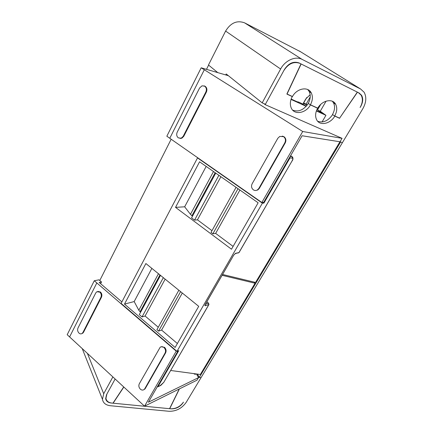 <?xml version="1.0" encoding="UTF-8"?>
<svg xmlns="http://www.w3.org/2000/svg" width="433" height="433" viewBox="0 0 433 433"><rect width="100%" height="100%" fill="white"/><g stroke="black" fill="none" stroke-linecap="round" stroke-linejoin="round"><path stroke-width="0.65" d="M206.481 69.34L208.614 65.112L217.794 72.625L208.468 64.993L225.604 31.068C230.713 22.808 237.046 20.07 244.596 22.852L300.616 51.787M171.165 139.231L99.774 280.514M194.352 373.679L194.201 373.933L193.897 373.619M194.201 373.933L195.451 374.253M340.057 141.705L342.379 142.711L340.63 141.954L199.294 377.392L197.399 374.09M199.294 377.392L201.069 377.625L186.168 402.398C181.898 408.368 176.242 411.334 169.195 411.296L110.399 405.732C105.782 405.158 103.135 403.031 102.459 399.34L103.709 393.732L112.867 376.916M339.602 118.155L357.479 92.18L359.119 93.003L361.582 95.276C363.336 98.556 363.022 102.329 360.651 106.583L360.115 107.476C362.702 102.838 363.038 98.729 361.127 95.146L358.437 92.662L299.89 63.353C293.753 61.215 288.4 63.619 283.837 70.574L265.402 104.272L262.181 102.865L280.622 69.02C285.12 60.404 295.495 55.781 302.093 59.381L360.608 89.009L364.131 92.256C366.713 97.062 366.269 102.561 362.794 108.77L201.069 377.625L198.336 377.267L196.447 373.96L198.536 377.614L148.378 402.23L177.958 350.957M263.892 103.611L265.191 104.656L284.378 69.583C288.562 63.202 293.471 60.993 299.106 62.958L300.989 63.9L286.89 93.966L292.318 96.462C290.078 100.732 289.747 104.64 291.322 108.18C294.483 115.362 306.017 113.257 310.515 104.818L317.67 108.109C315.354 112.407 315.002 116.271 316.615 119.708C319.684 126.247 330.46 123.984 334.861 116.006L339.726 118.241M308.323 103.411C303.76 110.025 298.532 112.266 292.654 110.134M332.62 114.593C328.203 120.883 323.229 123.107 317.703 121.272M342.07 138.349L302.716 131.502L261.841 202.487L263.675 202.373L302.104 135.756L340.008 141.786L342.07 138.349L265.191 104.656M303.501 102.935L306.131 104.136L310.234 96.922M201.188 67.802L204.311 69.762L169.774 138.262L166.84 136.216L201.188 67.802L228.386 75.705M261.841 202.487L169.774 138.262L204.311 69.762L302.716 131.502M307.17 105.138L303.262 103.352M322.049 121.982L325.935 115.319L320.268 111.227L317.519 109.971L322.136 113.305L316.453 110.718M317.519 109.971L320.723 104.418M306.131 104.136L307.289 104.981M320.268 111.227L326.109 101.143M291.025 99.417L306.185 106.323M316.371 110.962L325.935 115.319M306.369 106.123L305.108 105.549C301.492 103.292 299.008 102.053 297.66 101.836L297.991 102.307L291.106 99.168M123.724 386.945L112.959 403.183L111.092 402.999C107.931 402.598 106.117 401.142 105.652 398.625L106.518 394.744L115.124 379.005L106.886 394.062L105.944 398.306C106.453 401.05 108.429 402.641 111.871 403.074L170.678 408.795C175.977 408.833 180.231 406.609 183.44 402.111L183.062 402.739C180.123 406.858 176.226 408.898 171.371 408.86L169.704 408.698L179.132 389.516L178.353 389.429M198.536 377.614L196.983 380.196L144.541 406.181L69.599 336.928L96.819 282.933L69.599 336.928L67.191 334.709L94.28 280.746L176.236 351.136L176.556 351.006M144.541 406.181L176.236 351.136M100.629 283.707L101.501 281.991L98.973 279.832L94.28 280.746M101.501 281.991L99.179 282.462L121.873 301.904M255.789 190.493L257.808 189.968L259.291 188.442L285.26 142.863C286.397 140.352 285.969 138.295 283.967 136.693L282.256 136.108M258.826 188.447L284.822 142.809C285.964 140.292 285.531 138.23 283.528 136.628L279.734 136.444L277.813 138.295L252.12 183.83C251.053 186.212 251.47 188.214 253.365 189.838C254.664 190.672 255.99 190.72 257.348 189.979L258.826 188.447L259.291 188.442M180.041 138.43L181.752 138.262L183.716 136.395L206.368 92.11C207.358 89.68 206.958 87.747 205.177 86.297L203.97 85.842M183.181 136.335L205.854 91.991C206.839 89.561 206.438 87.623 204.657 86.172L202.027 85.821L199.608 87.969L177.189 132.211C176.263 134.522 176.648 136.411 178.342 137.878L181.216 138.208L183.181 136.335L183.716 136.395M161.146 346.763L164.508 347.331C166.126 349.009 166.494 350.844 165.612 352.846L145.299 388.498L144.746 388.753L165.076 353.057C165.958 351.055 165.59 349.215 163.972 347.537C162.646 346.508 161.379 346.411 160.167 347.25L139.296 383.79C138.463 385.706 138.82 387.497 140.368 389.175C141.688 390.263 142.939 390.377 144.124 389.511L143.832 389.727M144.746 388.753L144.124 389.511M145.299 388.498L144.671 389.262M97.836 291.409L100.434 291.994C101.901 293.52 102.242 295.263 101.468 297.217L83.52 332.311L82.925 332.484L100.884 297.352C101.658 295.398 101.311 293.655 99.85 292.123L96.824 291.739L95.769 292.914L77.994 327.998C77.258 329.87 77.594 331.575 78.995 333.107C80.018 333.967 81.025 334.108 82.026 333.518L81.734 333.686M82.925 332.484L82.026 333.518M83.52 332.311L82.622 333.34M225.728 74.931L226.226 73.967L262.181 102.865M357.344 92.115L301.141 63.981L286.992 94.15L292.416 96.64C296.762 88.294 308.08 86.14 311.278 92.922C313.005 96.543 312.702 100.532 310.364 104.883L317.698 108.25C321.963 100.353 332.555 98.053 335.645 104.245C337.388 107.747 337.058 111.676 334.655 116.039L339.521 118.274L357.344 92.115M332.322 101.241L333.448 102.74C335.196 106.237 334.871 110.155 332.484 114.501L334.655 116.039M307.744 89.55L309.135 91.428C310.862 95.038 310.564 99.016 308.247 103.352L310.364 104.883M310.158 94.675L305.736 98.995L302.819 104.142M317.649 108.228L317.097 109.186M291.149 99.043L297.579 101.977M178.483 389.364L179.029 389.429L169.563 408.687L113.116 403.199L123.827 387.042M160.264 385.554L163.798 382.307L208.803 304.626L208.517 303.224L208.917 304.307M238.009 253.045L238.94 252.618L235.633 253.278L235.011 253.716M235.633 253.278L233.679 255.194L235.363 253.576L239.043 252.563L291.972 161.081C292.903 159.349 293.033 158.364 292.367 158.132L289.986 157.948L263.935 203.072L262.387 203.174L176.967 351.363L178.753 350.638L157.975 386.626L157.201 386.934M289.986 157.948L289.991 156.757M262.993 202.417L263.935 203.072M197.984 157.937L197.524 157.91L121.094 303.392L176.967 351.363M124.482 304.096L175.111 347.466L198.715 306.331L145.883 263.535L124.482 304.096L134.176 301.568L138.82 310.239L158.478 273.737M151.859 268.373L134.176 301.568M175.527 207.364L199.57 161.801L258.138 202.779L231.487 249.219L175.527 207.364L184.664 206.801L190.46 214.34L213.501 171.549M206.173 166.424L184.664 206.801M215.147 172.702L191.927 215.726L190.46 214.34M191.927 215.726L192.49 216.148M215.742 173.113L191.565 217.869L194.563 220.116L197.443 219.834L211.981 230.67M218.876 175.311L194.563 220.116M220.9 176.729L197.443 219.834M236.077 187.343L211.017 232.402L212.874 233.782L215.65 233.403L233.1 246.404M238.015 188.701L212.874 233.782M239.909 190.027L215.65 233.403M159.966 274.944L140.092 311.76L138.82 310.239M140.092 311.76L140.606 312.198M160.497 275.377L139.302 314.612L142.024 316.94L145.093 316.02L158.267 327.245M163.333 277.672L142.024 316.94M165.157 279.15L145.093 316.02M178.851 290.24L156.914 329.675L158.592 331.104L161.59 330.076L177.368 343.526M180.593 291.653L158.592 331.104M182.304 293.038L161.59 330.076M197.524 157.91L262.387 203.174M170.71 370.491L200.338 374.485L255.069 283.242L222.14 275.318M254.176 282.11L255.069 283.242M222.616 274.484L255.551 282.446L339.932 141.775M195.045 374.388L195.386 373.82M285.26 142.863L284.822 142.809M206.368 92.11L205.854 91.991M165.612 352.846L165.076 353.057M101.468 297.217L100.884 297.352M360.608 89.009L299.398 51.029M244.596 22.852L302.093 59.381M280.622 69.02L225.604 31.068M87.39 353.371L103.709 393.732M205.139 304.653L205.258 304.431C204.749 305.4 204.777 305.833 205.329 305.736L205.264 304.567M233.798 254.994L205.394 304.323M205.258 304.431L233.679 255.194M206.817 301.861L208.517 303.224L205.475 304.183M163.798 382.307L208.917 304.556L205.329 305.736M292.042 160.968L239.054 252.417M160.952 385.229L157.975 386.626M157.823 386.815L160.8 385.413L163.945 382.16M292.367 158.132L292.048 156.605L290.17 156.454M290.613 155.674L292.567 157.076C293.238 158.348 293.071 159.68 292.059 161.065L291.972 161.081M195.429 374.291L195.684 373.858M257.808 189.968L257.348 189.979M181.752 138.262L181.216 138.208M82.232 348.608L102.459 399.34M309.135 91.428L311.278 92.922M333.448 102.74L335.645 104.245M208.603 303.208L206.85 301.801M306.764 97.485L303.636 102.994"/></g></svg>
